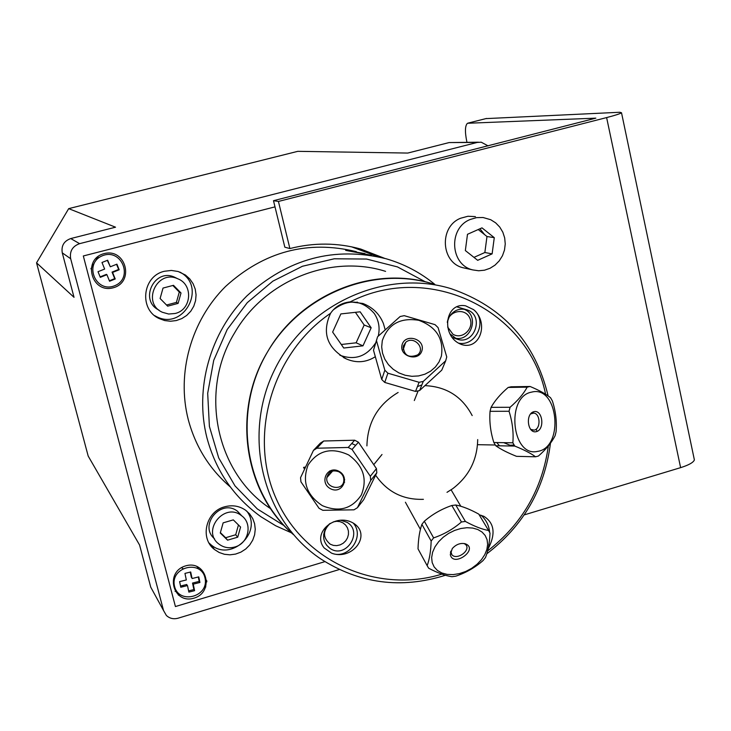 <?xml version="1.0" encoding="UTF-8"?>
<svg xmlns="http://www.w3.org/2000/svg" width="731" height="731" viewBox="0 0 731 731"><rect width="100%" height="100%" fill="white"/><g stroke="black" fill="none" stroke-linecap="round" stroke-linejoin="round"><path stroke-width="1.1" d="M209.011 542.978L210.729 544.54C230.694 562.523 263.224 532.305 246.822 511.161M224.691 506.793C232.348 504.765 239.339 505.916 245.643 510.247L249.682 513.975L252.725 518.544L254.607 523.716L255.256 529.235L254.616 534.809L252.734 540.145L249.71 544.979L245.689 549.045L240.883 552.143L235.546 554.098L229.945 554.829L224.38 554.272L219.136 552.472L214.485 549.511C199.517 538.299 205.914 511.417 224.691 506.793M225.349 537.979L225.833 537.998M88.963 254.516L275.002 206.864L83.316 255.969L175.422 606.547L324.893 561.646M164.502 271.256L171.365 270.443L178.181 271.503L185.455 275.048L189.786 278.931L193.094 283.701L195.232 289.11L196.072 294.867L195.579 300.669L193.779 306.216L190.773 311.223L186.707 315.426L181.8 318.588L176.308 320.562L170.515 321.238L164.722 320.571L159.248 318.588C138.68 309.56 142.362 275.916 164.502 271.256M104.149 253.611C125.97 247.864 134.869 282.349 113.067 287.822C91.293 293.734 82.164 259.076 104.149 253.611M185.573 565.895C206.562 559.544 214.951 592.064 193.98 598.159C173.037 604.656 164.429 571.989 185.573 565.895M154.634 315.618L156.105 316.413C183.609 331.481 207.723 286.378 179.844 272.069M234.779 547.007C248.704 543.508 252.963 523.332 241.385 515.574C224.316 501.859 201.189 530.944 218.825 543.992C223.549 547.583 228.867 548.588 234.779 547.007M233.308 519.878L240.581 527.051L237.721 537.175L227.579 540.163L220.278 533.009L223.147 522.848L233.308 519.878M241.797 515.876L237.575 511.325C221.182 498.094 198.302 525.333 214.548 538.802M237.721 537.175L235.693 534.763L238.461 524.959M227.579 540.163L225.614 537.724L235.693 534.763M220.387 532.607L225.614 537.724M175.102 313.489C191.632 309.935 193.56 284.487 177.688 278.739C156.946 269.081 141.421 303.155 162.41 312.283L168.642 314.028L175.102 313.489M173.485 285.318L181.014 292.994L178.099 303.402L167.655 306.161L160.107 298.504L163.022 288.069L173.485 285.318M181.014 292.994L179.296 292.062L172.845 285.492M178.099 303.402L176.399 302.406L179.296 292.062M166.522 305.019L176.399 302.406M176.674 278.237L174.535 277.177C154.369 267.756 138.789 300.542 158.91 310.063M36.55 262.84L68.696 208.637L115.535 227.195L70.743 238.562C63.962 241.011 61.139 245.78 62.272 252.853L74.032 297.316L36.55 262.84L88.186 456.071L139.594 545.061L150.732 587.148L153.154 591.571M339.294 569.531L178.017 618.216C173.521 619.404 169.638 618.49 166.366 615.456L163.525 610.504L70.669 258.728C69.482 251.272 72.46 246.246 79.597 243.661L477.252 142.435L481.217 142.189L488.134 145.898M181.443 567.704L182.905 568.499M190.334 572.519L190.873 572.812M205.365 580.652L206.818 581.437M175.084 591.379L176.555 590.94M193.139 585.988L193.596 585.851M205.347 582.342L206.809 581.903M174.033 601.284L84.769 261.515M205.831 586.92L204.123 587.432M180.091 594.623L178.364 595.144M206.818 580.926L205.109 578.422M198.594 568.901L196.867 566.388M98.31 256.298L95.313 261.36M93.897 263.763L90.891 268.834M478.485 142.198L449.108 142.572L407.761 153.062L297.791 151.335L68.696 208.637M205.073 578.248C201.336 559.224 170.296 566.845 174.435 585.869C178.309 604.902 209.176 597.136 205.073 578.248M190.764 572.254L190.261 572.154M182.339 585.586L183.444 586.582M192.07 578.532L198.759 576.869L199.929 582.479L193.24 584.142L194.601 590.675L188.863 592.11L187.492 585.568L180.785 587.24L179.607 581.62L186.323 579.957L184.952 573.406L190.7 571.98L192.07 578.532M193.24 584.142L192.527 583.055L199.207 581.392L198.293 576.987M199.929 582.479L199.207 581.392M188.607 590.895L193.889 589.57L192.527 583.055M191.824 577.344L191.367 577.453L190.243 572.09M180.53 586.034L186.798 584.48L187.054 585.677M100.12 276.875L106.406 274.363L106.918 274.692L100.302 277.332L98.018 271.704L104.643 269.063L101.984 262.484L107.658 260.218L110.308 266.797L116.914 264.156L119.18 269.785L112.583 272.425L115.224 278.977L109.568 281.252L106.918 274.692M109.376 280.777L114.694 278.639L112.053 272.096L118.641 269.465L116.558 264.302M110.125 266.349L107.32 260.355M114.666 285.73C133.828 278.237 121.693 247.946 102.541 255.704C83.233 263.233 95.597 293.606 114.666 285.73M116.074 271.027L116.119 270.479M273.495 200.696L284.834 247.188L289.896 248.558L278.429 201.445L273.495 200.696L595.856 118.148L467.502 123.265C465.026 125.549 464.797 131.671 466.807 141.622L466.945 142.262M289.896 248.558C313.837 242.473 337.439 242.628 360.712 249.043L384.652 258.345M378.146 256.727L351.574 246.831M278.429 201.445L606.62 117.581C615.164 115.361 620.126 113.762 621.514 112.766L619.861 112.263L485.887 118.614M524.246 514.889L680.616 467.648C688.794 465.08 693.381 462.504 694.386 459.918L694.057 458.383M479.947 228.766L484.635 234.651M470.225 219.483C448.021 228.026 450.095 265.051 472.93 269.94L478.677 270.762L484.47 270.205L490.026 268.286L495.042 265.115L499.255 260.848L502.471 255.722L504.5 249.993L505.249 243.953L504.682 237.913L502.827 232.193L499.766 227.085L495.664 222.854L490.72 219.72L483.063 217.509L476.539 217.628L470.225 219.483M477.681 260.318L465.345 250.55L467.493 234.295L481.994 227.862L494.275 237.666L492.118 253.867L477.681 260.318M473.962 257.376L484.854 252.515L486.983 236.515L478.22 229.534M492.118 253.867L484.854 252.515M494.275 237.666L486.983 236.515M475.424 216.623L467.959 216.257L460.667 218.222C438.828 226.619 440.884 263.014 463.363 267.82L465.473 268.286M371.494 255.274L345.644 250.367L364.979 253.593M230.283 486.901C209.495 469.083 195.488 446.632 188.251 419.548C176.381 373.258 191.047 320.717 225.559 286.47C264.119 251.418 307.733 239.823 356.399 251.683M434.835 284.396C420.38 272.517 404.079 263.955 385.95 258.71C334.286 246.109 287.913 258.527 246.822 295.954C210.053 332.523 194.382 388.6 206.955 437.896C215.91 471.056 233.947 497.372 261.068 516.826L275.77 525.808L291.459 532.835M284.332 525.799L257.321 508.94L235.007 485.896L218.697 457.88L209.395 426.42L207.686 393.287L213.717 360.365L227.177 329.562L247.288 302.643L272.864 281.152L302.415 266.267L334.231 258.792L366.514 259.039L397.463 266.906L425.415 281.855M270.68 508.73C216.212 473.35 198.622 391.56 234.532 332.998C264.64 280.265 330.86 253.94 385.584 271.365M267.491 351.986C300.615 293.88 373.23 264.841 432.926 283.884C371.887 265.134 298.915 295.287 265.856 354.837C232.431 414.166 245.013 492.383 293.35 534.535C243.734 492.347 231.563 411.133 267.491 351.986M324.427 534.297L323.669 534.452M447.335 322.508C448.359 310.748 465.026 307.322 469.704 317.866C474.848 328.146 462.376 340.262 452.882 334.177L447.646 327.013M454.408 337.95C471.13 342.967 480.276 314.897 463.774 309.14M333.272 521.916L336.644 521.294L340.006 521.651L343.086 522.948L345.644 525.077L347.472 527.873L348.431 531.108L348.44 534.535L347.508 537.87L345.708 540.858L343.168 543.27L340.107 544.897L336.753 545.628L333.382 545.39L330.248 544.202C322.627 537.65 322.627 530.715 330.248 523.378M449.876 333.811L456.756 339.029C474.611 346.074 485.092 314.869 466.588 309.725C459.388 307.979 453.622 310.319 449.291 316.751L447.354 321.942M458.438 343.113C475.927 346.96 487.897 320.681 473.661 309.688C489.35 322.773 479.901 350.834 461.316 344.438C440.409 336.598 444.832 301.802 465.592 305.823L473.661 309.688M331.545 553.139L324.198 547.967C311.589 532.817 335.264 512.257 353.521 523.232C372.28 535.092 352.123 561.07 331.545 553.139C348.267 560.238 365.381 536.426 353.21 523.049M329.462 523.853L325.761 528.211C321.914 536.326 323.33 543.051 330.001 548.387C345.736 559.571 363.819 531.775 346.987 522.309L340.673 520.253M446.997 492.328L452.535 488.829C468.873 476.438 477.261 460.018 477.699 439.587M472.18 415.583C462.266 396.714 446.641 386.736 425.314 385.648M398.13 392.465C377.954 404.517 367.547 422.326 366.916 445.892M375.652 475.269C387.238 491.972 403.146 499.986 423.404 499.319M323.65 534.663L324.436 534.507M479.207 514.807L483.858 516.314C494.476 523.021 495.874 533.913 488.07 548.99M357.751 302.497L357.039 302.049M375.067 356.865C366.048 362.485 356.564 363.225 346.622 359.058C327.013 348.057 321.667 332.797 330.586 313.27C335.136 306.618 341.679 302.817 350.213 301.866L362.887 303.475C372.728 307.331 379.572 314.038 383.428 323.595L385.1 329.507M344.612 482.286L343.588 481.994M330.951 472.948L329.69 470.965M402.982 347.929L403.731 347.993M304.434 468.918L303.548 467.392L305.275 467.1M489.651 532.342C488.948 525.388 486.069 519.677 481.007 515.218M378.274 336.068C380.12 327.872 378.777 320.333 374.263 313.453C361.982 299.637 348.331 298.449 333.29 309.889M339.86 355.22C354.837 360.657 366.788 356.509 375.725 342.757M332.642 332.075L340.865 313.919L360.145 311.808L371.165 327.771L362.978 345.836L343.753 348.029L332.642 332.075M371.165 327.771L364.175 325.012L355.412 312.329M362.978 345.836L356.125 342.812L364.175 325.012M341.286 344.493L356.125 342.812M323.705 441.003L354.654 440.208L348.221 447.454L316.852 448.222L323.705 441.003L320.333 443.15L313.444 450.397L300.542 477.69L300.944 481.83L319.054 508.31L322.846 510.311L354.014 509.818L357.441 507.689L370.699 480.441L376.812 472.747L363.709 499.657L357.441 507.689M316.852 448.222L313.444 450.397M322.353 505.66C306.636 495.207 301.885 481.665 308.08 465.035C317.93 450.351 331.472 446.988 348.696 454.956C363.408 465.784 367.62 479.125 361.333 494.988C351.894 508.968 338.901 512.522 322.353 505.66M338.864 471.239C350.542 477.279 342.017 494.924 330.485 488.71C318.853 482.716 327.269 465.053 338.864 471.239M370.699 480.441L370.325 476.265L352.059 449.464L348.221 447.454M354.654 440.208L358.446 442.191L376.447 468.626L376.812 472.747M355.686 445.334L351.739 443.498M352.059 449.464L358.446 442.191M376.447 468.626L370.325 476.265M338.892 471.787C332.605 469.594 328.594 471.532 326.848 477.608C325.158 488.326 343.204 491.543 343.835 480.614C343.99 476.776 342.336 473.834 338.892 471.787M451.831 505.505L461.444 521.971C453.211 529.098 443.936 534.398 433.62 537.888L424.327 521.24C432.478 514.222 441.652 508.977 451.831 505.505L455.751 505.002C462.449 506.309 470.124 509.343 478.768 514.112L479.6 515.492M433.62 537.888L431.162 541.031C430.824 551.165 429.49 559.37 427.151 565.657L428.658 568.206C437.513 572.912 445.28 575.745 451.959 576.713L455.833 576.156C465.949 572.793 475.022 567.603 483.045 560.576L485.494 557.515C488.052 551.256 489.56 543.115 490.008 533.091L488.582 530.496C482.003 529.317 474.273 526.302 465.391 521.45L461.444 521.971M465.391 521.45L455.751 505.002M481.528 559.571L477.041 564.277L471.678 568.325L465.702 571.487L459.406 573.616L453.119 574.603L447.162 574.392L441.826 572.976L437.403 570.445L434.132 566.9L432.167 562.532L431.646 557.561L432.597 552.243L434.972 546.852L438.655 541.689L443.26 537.184L448.67 533.365L454.627 530.423L460.822 528.513L466.963 527.709L472.729 528.056L477.846 529.536L482.067 532.067L485.192 535.512L487.074 539.706L487.641 544.449L486.864 549.502L484.79 554.619L481.528 559.571M450.771 551.156L451.868 554.728C456.838 560.75 471.358 550.132 465.693 544.613L464.13 543.508M452.288 548.552C456.089 544.367 460.393 542.767 465.181 543.745C479.49 548.89 453.202 568.115 450.323 554.637L452.288 548.552M418.817 550.333L418.022 548.871C418.315 538.985 419.612 530.816 421.897 524.365L424.327 521.24M450.442 552.216L450.735 552.727M478.768 514.112L488.582 530.496M421.897 524.365L431.162 541.031M427.151 565.657L418.022 548.871M404.234 315.664L400.131 316.523L377.58 336.753L376.465 340.6L384.835 370.206L387.887 373.203L419.101 382.304L423.258 381.408L445.691 360.785L446.742 356.929L438.079 327.598L435.046 324.655L404.234 315.664M376.73 339.486L374.692 346.348M441.378 356.171L439.039 361.936L435.384 367.017L430.596 371.174L424.894 374.199L418.561 375.935L411.9 376.31L405.239 375.277L398.916 372.911L393.223 369.31L388.453 364.668L384.835 359.204L382.541 353.192L381.683 346.923L382.286 340.701C388.042 324.171 400.204 317.364 418.753 320.297C436.407 326.858 443.945 338.818 441.378 356.171M402.105 344.721C405.312 333.007 425.323 338.846 421.979 350.514C418.826 362.284 398.678 356.408 402.105 344.721M403.256 346.11C403.814 355.376 408.574 358.318 417.547 354.937C426.191 348.459 413.645 335.136 405.714 342.336L403.256 346.11M445.691 360.785L441.771 370.142L419.621 390.528L415.528 391.423L384.744 382.441L381.728 379.48L373.495 350.222L374.592 346.43M417.428 386.58L421.842 384.963M373.495 350.222L376.465 340.6M419.621 390.528L423.258 381.408M419.101 382.304L415.528 391.423M384.744 382.441L387.887 373.203M384.835 370.206L381.728 379.48M531.583 392.136C558.32 384.725 564.515 447.966 537.449 451.402C511.691 457.551 505.587 396.513 531.583 392.136M536.335 431.655C527.544 433.995 525.086 413.691 533.932 411.672C542.685 409.47 545.088 429.545 536.335 431.655M535.576 456.793L538.455 456.025C546.148 449.236 551.686 442.465 555.085 435.731L556.072 431.802C556.94 421.531 555.706 411.251 552.389 400.953L550.544 397.719C545.883 393.982 539.076 390.244 530.094 386.48L527.188 387.147C523.624 393.771 517.923 400.478 510.074 407.268L509.041 411.27C512.404 421.814 513.683 432.323 512.86 442.812L514.779 446.074C523.88 449.729 530.807 453.302 535.576 456.793L516.525 456.336C507.634 452.8 500.708 449.263 495.755 445.736L514.779 446.074M533.246 411.891L533.328 413.079M536.252 429.07L536.956 431.454M530.094 386.48L511.079 386.79L508.173 387.448L527.188 387.147M510.074 407.268L491.077 407.35C494.786 400.679 500.488 394.046 508.173 387.448M512.86 442.812L493.845 442.502C490.538 432.103 489.267 421.714 490.044 411.315L491.077 407.35M490.044 411.315L509.041 411.27M495.755 445.736L493.845 442.502M496.769 442.557L499.501 445.8M514.112 445.033L510.046 445.252L503.76 442.666M530.532 429.353L534.242 430.139C540.967 428.896 540.419 413.38 533.639 413.079L530.532 413.956M163.525 610.504L150.732 587.148M62.272 252.853L70.669 258.728M79.597 243.661L70.743 238.562M449.108 142.572L477.252 142.435M606.62 117.581L680.616 467.648M468.224 123.064L486.544 118.449M548.122 395.928C535.293 342.382 502.974 306.645 451.164 288.708C385.264 268.332 306.143 303.932 274.226 370.526C241.76 436.864 263.224 520.536 320.607 558.84C359.506 583.74 401.118 589.213 445.444 575.26M350.213 301.866C429.664 261.232 528.787 310.794 545.591 394.256M548.351 445.883C542.329 489.103 522.08 524.118 487.614 550.927M441.871 574.127C377.443 594.047 304.096 562.084 276.254 498.862C247.891 435.932 271.978 353.073 330.586 313.27M210.729 544.54L214.485 549.511M156.105 316.413L159.248 318.588M241.385 515.574L237.575 511.325M177.688 278.739L174.535 277.177M354.763 247.681L360.712 249.043M621.514 112.766L694.386 459.918M463.363 267.82L472.93 269.94M452.069 337.375L456.756 339.029M456.829 306.846L466.588 309.725M343.561 357.569L346.567 359.04M486.791 553.815C523.478 525.79 544.705 488.911 550.461 443.169M326.318 544.869L330.001 548.387M373.989 464.368L382.011 454.49M332.669 470.992L326.848 477.608M344.676 479.618L343.835 480.614M450.799 552.472L450.323 554.637M460.822 506.281L451.109 489.816M420.416 529.399L405.403 502.234M450.926 553.056L451.868 554.728M418.114 390.921L414.303 400.542M403.128 349.71L405.714 342.336M495.28 444.996L477.526 444.686M531.355 430.23L532.735 430.239M531.355 413.088L533.639 413.079"/></g></svg>
